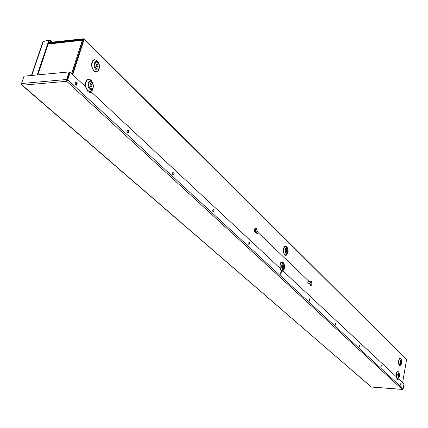 <?xml version="1.0" encoding="UTF-8"?>
<svg xmlns="http://www.w3.org/2000/svg" width="428" height="428" viewBox="0 0 428 428"><rect width="100%" height="100%" fill="white"/><g stroke="black" fill="none" stroke-linecap="round" stroke-linejoin="round"><path stroke-width="0.64" d="M399.142 375.506L398.859 374.195L398.463 374.864L398.746 376.18L399.142 375.506M398.548 375.993L398.639 374.35M401.427 362.42L401.138 361.109L400.752 361.767L401.041 363.083L401.427 362.42M400.838 362.896L400.924 361.269M283.93 266.976L283.422 265.242L282.871 265.975L283.379 267.709L283.93 266.976M283.133 267.591L283.438 266.965L283.17 265.349M287.439 251.257L286.926 249.519L286.396 250.236L286.91 251.98L287.439 251.257M286.658 251.857L286.947 251.257L286.68 249.636M91.934 86.108L91.817 84.375L90.8 83.556L89.987 84.562L90.164 86.065L91.18 86.884L91.934 86.108M90.87 86.836L91.341 86.156L90.517 83.658M98.066 66.575L97.942 64.837L96.931 64.018L96.15 64.992L96.332 66.501L97.183 67.314L98.066 66.575M97.033 67.276L97.477 66.629L96.648 64.12M72.717 74.686L84.097 39.446L406.589 359.568L402.598 382.643M406.589 359.568L84.006 38.739L84.097 39.446M48.728 42.511L83.99 38.723M72.273 74.263L83.465 39.269L48.519 43.132M83.086 40.799L81.85 40.724L82.481 39.788L83.251 40.28M82.449 40.676L82.866 40.735M37.835 74.868L49.236 41.002L48.787 40.58L42.977 41.441M37.22 74.927L48.787 40.58M49.097 40.874L50.017 40.767L51.52 42.195M44.121 41.109L50.226 40.146L52.291 42.11M50.017 40.767L50.226 40.146M90.452 92.79L91.795 92.491L279.992 268.179L281.399 271.55L282.437 272.015L283.561 271.512L396.435 376.886L397.328 379.369L397.815 379.599L398.719 379.015L403.973 383.927L403.128 388.822L67.704 79.859L66.656 81.283L66.64 79.49L67.704 79.859L70.155 72.289L85.439 86.563L87.965 91.656L90.773 92.78L91.795 92.491M397.607 379.55L398.719 379.015M282.18 271.989L283.561 271.512M401.138 383.451L400.918 385.371L401.138 383.451M381.311 365.031L381.075 367.031L381.311 365.031M359.686 344.952L359.445 347.028L359.686 344.952M336.023 322.969L335.766 325.136L336.023 322.969M310.006 298.808L309.738 301.071L310.006 298.808M281.276 272.117L280.993 274.492L281.276 272.117M248.829 244.875L248.839 242.467M249.374 242.489L249.096 242.366L248.807 244.859L249.085 244.982L249.374 242.489M213.187 211.935L213.149 209.356M213.754 209.404L213.139 209.362L212.716 210.33L212.898 211.56L213.46 212.026L214.155 210.951L213.754 209.404M173.137 174.908L173.03 172.136M173.715 172.216L173.003 172.158L172.543 173.174L172.757 174.469L173.42 174.988L174.175 173.859L173.715 172.216M127.812 132.996L128.347 131.401L127.598 130.005M128.395 130.123L127.544 130.037L127.063 131.102L127.314 132.471L128.111 133.054L128.924 131.861L128.395 130.123M76.088 85.151L76.666 83.476L75.719 81.909M76.66 82.074L75.644 81.957L75.13 83.08L75.43 84.525L76.403 85.193L77.275 83.925L76.66 82.074M21.518 83.546L24.038 76.168L69.101 71.925L66.64 79.49L21.518 83.546L22.283 85.226L21.732 85.012L21.528 83.995M21.732 85.012L371.322 387.003M402.555 389.357L403.128 388.822M21.507 83.738L21.416 84.006M66.87 80.624L67.1 79.913L66.656 81.283L22.283 85.226L371.253 386.998L402.234 389.373L66.656 81.283M69.101 71.925L69.55 72.348L67.1 79.913L69.555 72.348L70.155 72.289M400.72 385.184L400.817 383.558M380.867 366.855L380.963 365.121M359.226 346.867L359.317 345.022M335.541 324.991L335.622 323.022M309.503 300.938L309.572 298.835M280.747 274.369L280.795 272.122M307.657 282.073L308.786 281.565L308.636 281.025L258.319 232.784M256.966 231.072L258.095 232.158L258.298 232.944L256.618 233.736M308.684 283.427L309.749 283.432L310.236 282.726L310.054 282.004L308.839 280.843M307.47 282.271L309.032 281.57L308.823 280.827M255.65 229.601L255.655 231.569M255.607 231.532L255.832 229.536L255.607 231.532M256.425 232.516L255.837 232.848L255.35 232.629C254.398 230.697 254.558 229.258 255.821 228.322L256.319 228.541L257.084 230.58L256.575 232.5M255.65 228.349L255.463 228.322C254.195 229.258 254.039 230.697 254.992 232.629L255.655 232.821M310.054 282.004L311.076 281.453L311.482 281.645C312.269 283.395 312.119 284.711 311.028 285.594L309.749 283.432M309.706 283.63L310.343 285.417L310.862 285.551M310.931 282.651L311.054 284.492L311.263 282.657L310.894 284.411M310.428 281.817L310.043 283.636M310.91 281.48L310.129 281.811M399.131 372.783L398.313 371.718C397.532 371.215 396.922 371.959 396.483 373.949L397.12 378.513L398.104 378.4L398.853 377.624M398.671 372.167C397.489 371.033 396.719 371.606 396.36 373.89L396.296 376.758M396.697 378.192L397.532 378.86L398.334 378.165M400.817 358.948L400.597 358.664C399.822 358.14 399.222 358.867 398.789 360.836L399.42 365.394L400.405 365.298L401.154 364.517M400.934 359.087C399.773 357.974 399.014 358.536 398.666 360.777C398.297 364.372 398.955 365.801 400.629 365.063M283.694 263.22C281.843 261.262 280.618 261.706 280.024 264.552L279.933 268.131M280.169 269.105C281.383 271.523 282.523 271.732 283.582 269.736M284.031 263.696L283.368 262.765C282.063 261.353 281.009 261.979 280.196 264.638C279.885 269.699 280.907 271.539 283.25 270.164L283.925 269.292M287.161 247.496C285.337 245.586 284.139 246.02 283.571 248.796C282.164 251.407 285.492 258.394 287.102 254.002M287.514 247.973L286.835 247.047C285.556 245.677 284.524 246.293 283.737 248.882C283.443 253.938 284.454 255.784 286.781 254.43L287.45 253.547M92.437 82.176L91.057 80.271C88.89 78.613 87.216 79.234 86.023 82.123C85.252 85.423 85.862 88.195 87.847 90.452C90.019 92.068 91.683 91.442 92.855 88.569L93.063 88.002M92.566 82.374C89.27 78.292 87.007 78.163 85.771 81.983C84.792 84.332 85.429 87.237 87.681 90.699C90.581 92.041 92.33 91.378 92.924 88.708L93.16 87.751M98.483 62.574L97.188 60.813C95.053 59.112 93.406 59.685 92.229 62.525C91.474 65.784 92.073 68.55 94.026 70.834C96.161 72.498 97.803 71.915 98.954 69.09L99.184 68.469M98.579 62.713C95.332 58.813 93.133 58.7 91.983 62.381C91.02 64.692 91.646 67.592 93.866 71.08C96.717 72.487 98.44 71.872 99.023 69.234L99.259 68.277M398.57 375.95L398.655 374.398M400.854 362.864L400.934 361.296M399.511 376.019L398.896 377.582L398.179 377.662L397.714 374.323L399.046 372.692L399.575 375.955M398.072 374.495C398.976 372.569 399.463 373.023 399.533 375.875C398.629 377.806 398.142 377.352 398.072 374.495M400.009 361.216L401.427 359.734L401.855 362.88L401.191 364.474L400.474 364.544L400.009 361.216M400.367 361.387C401.261 359.488 401.742 359.959 401.812 362.8C400.918 364.699 400.437 364.228 400.367 361.387M284.577 267.789L284.005 269.185C282.293 270.191 281.549 268.843 281.774 265.146C282.368 263.204 283.138 262.744 284.09 263.776L284.609 267.639M282.255 265.397C283.662 263.241 284.422 263.958 284.54 267.548C283.138 269.71 282.378 268.993 282.255 265.397M288.081 252.097L287.525 253.446C285.829 254.435 285.091 253.087 285.31 249.39C285.883 247.496 286.632 247.047 287.568 248.047L288.114 251.942M285.786 249.647C287.177 247.539 287.932 248.277 288.044 251.846C286.658 253.959 285.904 253.226 285.786 249.647M93.208 87.596L93.208 87.596C92.352 89.698 91.132 90.158 89.554 88.971C88.104 87.323 87.66 85.295 88.222 82.888C89.088 80.769 90.313 80.32 91.892 81.529L92.63 82.476L93.218 87.563M88.954 83.305C89.409 79.073 94.823 84.209 93.015 87.13C92.587 91.357 87.141 86.258 88.954 83.305M99.317 68.095L99.317 68.095C98.477 70.16 97.279 70.583 95.722 69.363C94.294 67.694 93.855 65.666 94.411 63.291C95.262 61.215 96.471 60.792 98.028 62.033L98.665 62.852L99.328 68.057M95.134 63.713C95.583 59.529 100.912 64.762 99.136 67.613C98.713 71.797 93.347 66.602 95.134 63.713M401.79 362.949L401.191 364.474M283.208 267.505L282.929 267.243M90.939 86.788L90.158 86.055M71.599 73.637L82.256 40.681M81.989 40.291L48.203 44.073M82.46 40.655L82.754 40.623M43.383 41.195L31.779 75.44M310.182 281.774L310.519 281.779M309.744 283.662L310.081 283.673M310.156 283.892L309.819 283.882M398.607 374.409L398.522 375.928M400.886 361.334L400.806 362.821M284.09 263.776L284.625 267.719M287.568 248.047L288.124 252.022M93.213 87.585L92.63 82.476M99.323 68.079C99.938 67.357 99.719 65.612 98.665 62.852M401.405 359.702L400.731 358.819M398.896 377.582L399.57 375.961M284.005 269.185L284.62 267.73M287.525 253.446L288.124 252.033M82.481 39.788L48.353 43.619M31.442 75.472L42.987 41.42M371.285 387.03L402.357 389.416M255.837 232.848L255.479 232.848M311.028 285.594L310.696 285.583M255.821 228.322L255.463 228.322M311.076 281.453L310.739 281.447"/></g></svg>
